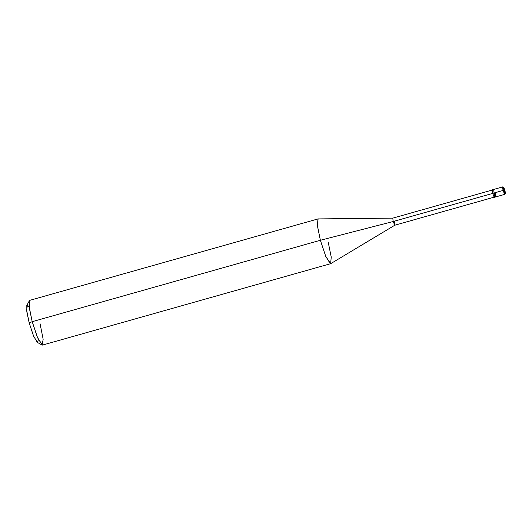 <?xml version="1.0" encoding="UTF-8"?>
<svg xmlns="http://www.w3.org/2000/svg" width="532" height="532" viewBox="0 0 532 532"><rect width="100%" height="100%" fill="white"/><g stroke="black" fill="none" stroke-linecap="round" stroke-linejoin="round"><path stroke-width="0.8" d="M504.948 190.582C505.733 194.699 505.513 193.395 504.728 194.373L503.019 190.469L504.728 194.373L494.348 197.292L492.692 193.389L494.075 192.996L495.784 196.9L494.075 192.996C495.804 197.924 496.236 198.037 495.385 193.342C496.236 198.037 495.804 197.924 494.075 192.996L493.676 189.439L494.075 192.996L503.019 190.469L502.62 186.912L503.019 190.469L492.692 193.389L492.293 189.831L502.62 186.912C503.704 187.311 503.445 186.074 504.948 190.582L503.89 190.296C503.212 186.579 503.565 186.666 504.928 190.576C503.565 186.666 503.212 186.579 503.89 190.296L503.019 190.469L504.928 190.576C505.606 194.293 505.26 194.207 503.89 190.296C505.26 194.207 505.606 194.293 504.928 190.576L504.329 190.815M29.213 307.057L27.458 305.102L26.6 309.957L29.174 322.884L26.819 311.785L26.813 305.441L29.373 300.74L29.38 308.347L32.206 321.674L29.2 306.944L29.819 300.327L317.983 218.931L317.365 225.548L320.37 240.271L317.325 225.182L318.123 218.911L392.816 218.133L393.175 221.518L492.725 193.395L393.175 221.518L320.37 240.271L32.206 321.674L29.174 322.884L33.669 336.324L37.446 342.395L38.424 339.675M494.348 197.106L394.797 225.222L393.175 221.518L392.796 218.14L492.346 190.017M495.784 196.9L495.385 193.342M492.692 193.389C494.421 198.31 494.853 198.429 494.002 193.734M394.817 225.216L330.758 263.633L330.299 263.686L325.764 256.397L320.37 240.271L393.175 221.518L394.817 225.216L394.418 221.844M330.625 263.692L42.46 345.088L37.599 337.8L32.206 321.674L320.37 240.271L325.764 256.397L330.625 263.692L331.243 257.076L328.237 242.346M41.868 344.975L37.227 342.302L33.45 335.798L29.174 322.884L32.206 321.674L37.333 337.168L42.134 345.088L43.159 339.263L40.073 323.749"/></g></svg>
